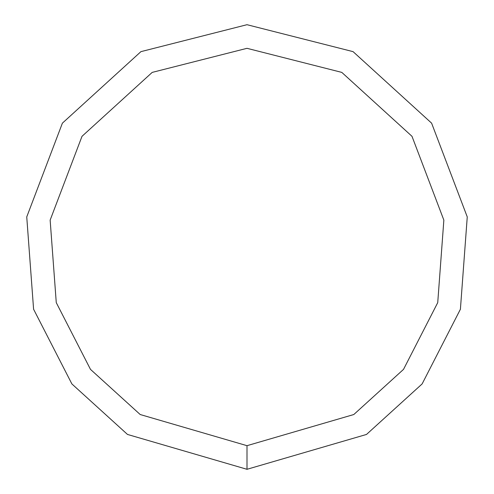<?xml version="1.0" encoding="UTF-8"?>
<svg xmlns="http://www.w3.org/2000/svg" width="494" height="494" viewBox="0 0 494 494"><rect width="100%" height="100%" fill="white"/><g stroke="black" fill="none" stroke-linecap="round" stroke-linejoin="round"><path stroke-width="0.74" d="M247 469.3L366.511 434.442L422.123 383.924L460.408 309.244L467.256 216.922L431.608 123.16L353.074 51.642L247 24.7L140.926 51.642L62.392 123.16L26.744 216.922L33.592 309.244L71.877 383.924L127.489 434.442L247 469.3L247 445.681L353.809 414.528L403.518 369.376L437.733 302.631L443.853 220.12L411.996 136.319L341.805 72.396L247 48.319L152.195 72.396L82.004 136.319L50.147 220.12L56.267 302.631L90.482 369.376L140.191 414.528L247 445.681"/></g></svg>
